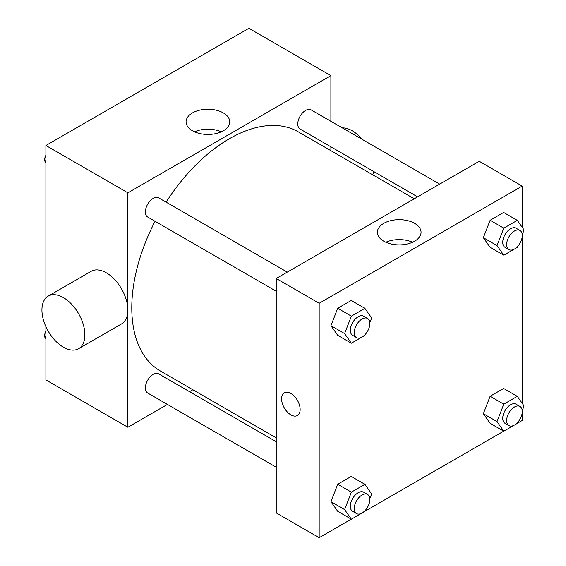 <?xml version="1.0" encoding="UTF-8"?>
<svg xmlns="http://www.w3.org/2000/svg" width="566" height="566" viewBox="0 0 566 566"><rect width="100%" height="100%" fill="white"/><g stroke="black" fill="none" stroke-linecap="round" stroke-linejoin="round"><path stroke-width="0.85" d="M167.43 404.421L127.881 427.252L45.896 379.92L45.896 326.66M45.896 297.942L45.896 145.504L248.906 28.3L330.884 75.632L330.884 121.308M192.857 389.741L189.518 391.672M155.07 221.292A138.026 79.693 120 0 0 131.779 307.791A138.026 79.693 120 0 0 160.369 370.978L276.229 437.872M414.255 198.8L298.395 131.906A138.026 79.693 120 0 0 166.107 202.161M330.884 146.806L330.884 150.669M127.881 427.252L127.881 192.836L330.884 75.632M439.683 184.12L311.109 109.889A11.044 6.375 120 0 0 302.598 112.846A11.044 6.375 120 0 0 297.78 123.961A11.044 6.375 120 0 0 300.065 129.013L417.602 196.869M276.229 441.735L158.699 373.878A11.044 6.375 120 0 0 150.188 376.836A11.044 6.375 120 0 0 145.37 387.943A11.044 6.375 120 0 0 147.655 393.002L276.229 467.233M276.229 291.242L147.655 217.011A11.044 6.375 -60 0 1 147.655 204.255A11.044 6.375 -60 0 1 158.699 197.881L287.273 272.119M127.881 192.836L45.896 145.504M192.468 130.753A21.841 12.608 180 0 1 186.072 121.839A21.841 12.608 180 0 1 207.913 109.231A21.841 12.608 180 0 1 229.746 121.839A21.841 12.608 180 0 1 216.269 133.491A21.841 12.608 180 0 1 192.468 130.753M48.216 296.11L91.161 271.319A30.366 17.532 60 0 1 114.558 279.455A30.366 17.532 60 0 1 127.817 310.012A30.366 17.532 60 0 1 121.527 323.915L78.582 348.706A30.366 17.532 60 0 1 48.216 331.174A30.366 17.532 60 0 1 48.216 296.11A30.366 17.532 60 0 1 71.613 304.246A30.366 17.532 60 0 1 84.872 334.803A30.366 17.532 60 0 1 78.582 348.706M372.789 174.859A30.366 17.532 -120 0 0 373.546 171.434M362.282 139.434A30.366 17.532 -120 0 0 342.31 127.902M194.541 131.814A21.841 12.608 180 0 1 221.278 131.814M351.295 519.156L319.174 537.7L276.229 512.909L276.229 278.493L479.239 161.282L522.185 186.08L522.185 227.284M522.185 412.84L522.185 420.496L517.359 423.283M503.712 431.158L364.943 511.275M490.121 247.321L483.364 237.706L490.121 220.273L503.648 212.469L490.121 220.273L483.364 237.706L490.121 247.321L503.79 255.209L497.026 245.594L503.79 228.162L517.31 220.358L524.074 229.973L522.227 234.727M337.711 511.31L330.947 501.688L337.711 484.263L351.231 476.452L337.711 484.263L330.947 501.688L337.711 511.31L351.373 519.199L344.616 509.577L351.373 492.151L364.9 484.34L371.664 493.962L369.817 498.717M522.185 236.85L522.185 403.282M319.174 537.7L319.174 303.284L522.185 186.08M490.121 423.318L483.364 413.696L490.121 396.271L503.648 388.46L490.121 396.271L483.364 413.696L490.121 423.318L503.79 431.207L497.026 421.585L503.79 404.159L517.31 396.349L524.074 405.971L522.227 410.725M337.711 335.32L330.947 325.698L337.711 308.272L351.231 300.461L337.711 308.272L330.947 325.698L337.711 335.32L351.373 343.208L344.616 333.586L351.373 316.161L364.9 308.35L371.664 317.972L369.817 322.726M319.174 303.284L276.229 278.493M383.762 241.201A21.841 12.608 180 0 1 377.366 232.286A21.841 12.608 180 0 1 399.207 219.672A21.841 12.608 180 0 1 421.047 232.286A21.841 12.608 180 0 1 407.562 243.932A21.841 12.608 180 0 1 383.762 241.201M300.143 409.501A13.11 7.57 60 0 1 297.426 415.508A13.11 7.57 60 0 1 284.309 407.937A13.11 7.57 60 0 1 284.316 392.797A13.11 7.57 60 0 1 294.419 396.306A13.11 7.57 60 0 1 300.143 409.501M297.426 415.508A13.11 7.57 60 0 1 284.316 407.93A13.11 7.57 60 0 1 284.316 392.79M385.842 242.255A21.841 12.608 180 0 1 412.572 242.255M365.311 334.329L364.9 335.397L351.373 343.208M367.56 318.467L363.655 316.217A11.044 6.375 120 0 0 355.151 319.174A11.044 6.375 120 0 0 350.326 330.289A11.044 6.375 120 0 0 352.618 335.341L356.516 337.598A11.044 6.375 120 0 0 367.56 331.223A11.044 6.375 120 0 0 367.56 318.467A11.044 6.375 120 0 0 359.049 321.431A11.044 6.375 120 0 0 354.231 332.539A11.044 6.375 120 0 0 356.516 337.598M344.616 333.586L330.947 325.698M351.373 316.161L337.711 308.272M364.9 308.35L351.231 300.461M517.727 246.337L517.31 247.406L503.79 255.209M519.977 230.475L516.072 228.218A11.044 6.375 120 0 0 507.56 231.183A11.044 6.375 120 0 0 502.742 242.29A11.044 6.375 120 0 0 505.028 247.349L508.933 249.599A11.044 6.375 120 0 0 519.977 243.224A11.044 6.375 120 0 0 519.977 230.475A11.044 6.375 120 0 0 511.466 233.433A11.044 6.375 120 0 0 506.648 244.547A11.044 6.375 120 0 0 508.933 249.599M497.026 245.594L483.364 237.706M503.79 228.162L490.121 220.273M517.31 220.358L503.648 212.469M365.311 510.32L364.9 511.388L351.373 519.199M367.56 494.465L363.655 492.208A11.044 6.375 120 0 0 355.151 495.165A11.044 6.375 120 0 0 350.326 506.28A11.044 6.375 120 0 0 352.618 511.331L356.516 513.588A11.044 6.375 120 0 0 367.56 507.214A11.044 6.375 120 0 0 367.56 494.465A11.044 6.375 120 0 0 359.049 497.422A11.044 6.375 120 0 0 354.231 508.53A11.044 6.375 120 0 0 356.516 513.588M344.616 509.577L330.947 501.688M351.373 492.151L337.711 484.263M364.9 484.34L351.231 476.452M517.727 422.328L517.31 423.396L503.79 431.207M519.977 406.466L516.072 404.216A11.044 6.375 120 0 0 507.56 407.173A11.044 6.375 120 0 0 502.742 418.281A11.044 6.375 120 0 0 505.028 423.34L508.933 425.597A11.044 6.375 120 0 0 519.977 419.215A11.044 6.375 120 0 0 519.977 406.466A11.044 6.375 120 0 0 511.466 409.423A11.044 6.375 120 0 0 506.648 420.538A11.044 6.375 120 0 0 508.933 425.597M497.026 421.585L483.364 413.696M503.79 404.159L490.121 396.271M517.31 396.349L503.648 388.46M45.896 162.718L43.999 160.029L45.896 155.162M50.721 142.717L64.368 134.842M45.896 161.126L43.999 160.029M203.13 54.725L216.778 46.844M45.896 338.716L43.999 336.027L45.896 331.152M45.896 337.117L43.999 336.027"/></g></svg>

